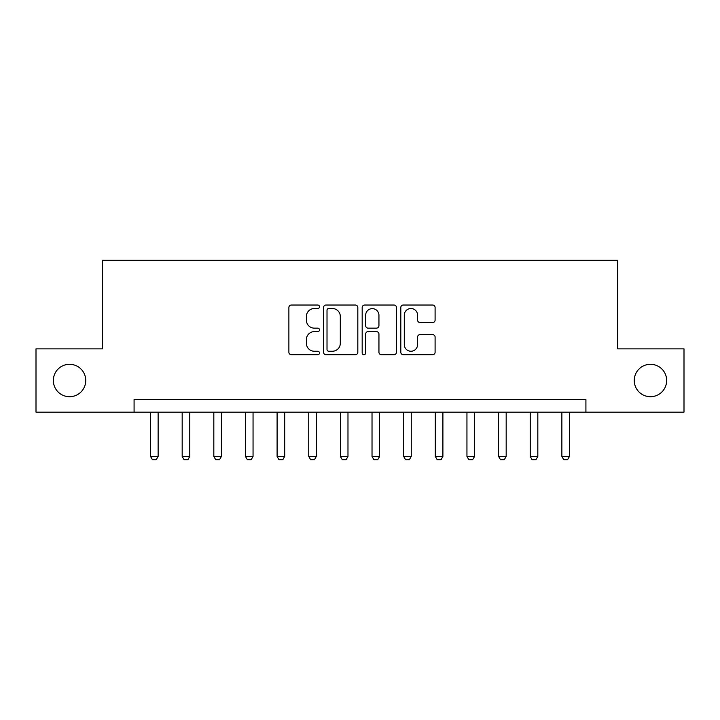 <?xml version="1.0" encoding="UTF-8"?>
<svg xmlns="http://www.w3.org/2000/svg" width="720" height="720" viewBox="0 0 720 720"><rect width="100%" height="100%" fill="white"/><g stroke="black" fill="none" stroke-linecap="round" stroke-linejoin="round"><path stroke-width="1.08" d="M319.5 306.774A1.737 1.737 0 0 0 317.763 305.028L291.366 305.028A2.484 2.484 0 0 0 288.882 307.521L288.882 352.242A2.484 2.484 0 0 0 291.366 354.726L317.763 354.726A1.737 1.737 0 0 0 319.5 352.989A1.737 1.737 0 0 0 317.763 351.243L314.343 351.243A7.947 7.947 0 0 1 306.396 343.296L306.396 339.57A7.947 7.947 0 0 1 314.343 331.614L317.763 331.614A1.737 1.737 0 0 0 319.5 329.877A1.737 1.737 0 0 0 317.763 328.14L314.343 328.14A7.947 7.947 0 0 1 306.396 320.184L306.396 316.458A7.947 7.947 0 0 1 314.343 308.511L317.763 308.511A1.737 1.737 0 0 0 319.5 306.774M634.257 380.502A16.2 16.2 0 0 0 650.457 396.702A16.2 16.2 0 0 0 666.657 380.502A16.2 16.2 0 0 0 650.457 364.302A16.2 16.2 0 0 0 634.257 380.502M53.343 380.502A16.2 16.2 0 0 0 69.543 396.702A16.2 16.2 0 0 0 85.743 380.502A16.2 16.2 0 0 0 69.543 364.302A16.2 16.2 0 0 0 53.343 380.502M432.612 322.551A2.484 2.484 0 0 0 435.096 320.067L435.096 307.521A2.484 2.484 0 0 0 432.612 305.028L403.29 305.028A2.484 2.484 0 0 0 400.806 307.521L400.806 352.242A2.484 2.484 0 0 0 403.29 354.726L432.612 354.726A2.484 2.484 0 0 0 435.096 352.242L435.096 337.086A2.484 2.484 0 0 0 432.612 334.602L420.066 334.602A2.484 2.484 0 0 0 417.582 337.086L417.582 344.601A6.642 6.642 0 0 1 410.931 351.243A6.642 6.642 0 0 1 404.289 344.601L404.289 315.153A6.642 6.642 0 0 1 410.931 308.511A6.642 6.642 0 0 1 417.582 315.153L417.582 320.067A2.484 2.484 0 0 0 420.066 322.551L432.612 322.551M134.082 412.146L36 412.146L36 348.858L102.447 348.858L102.447 260.271L617.553 260.271L617.553 348.858L684 348.858L684 412.146L585.918 412.146L585.918 399.483L134.082 399.483L134.082 412.146L585.918 412.146M357.822 307.521A2.484 2.484 0 0 0 355.338 305.028L326.025 305.028A2.484 2.484 0 0 0 323.541 307.521L323.541 352.242A2.484 2.484 0 0 0 326.025 354.726L355.338 354.726A2.484 2.484 0 0 0 357.822 352.242L357.822 307.521M364.662 305.028L393.975 305.028A2.484 2.484 0 0 1 396.459 307.521L396.459 352.242A2.484 2.484 0 0 1 393.975 354.726L381.429 354.726A2.484 2.484 0 0 1 378.945 352.242L378.945 334.098A2.484 2.484 0 0 0 376.461 331.614L368.136 331.614A2.484 2.484 0 0 0 365.652 334.098L365.652 352.989A1.737 1.737 0 0 1 363.915 354.726A1.737 1.737 0 0 1 362.178 352.989L362.178 307.521A2.484 2.484 0 0 1 364.662 305.028M328.752 308.511A1.737 1.737 0 0 0 327.015 310.248L327.015 349.506A1.737 1.737 0 0 0 328.752 351.243L332.361 351.243A7.947 7.947 0 0 0 340.308 343.296L340.308 316.458A7.947 7.947 0 0 0 332.361 308.511L328.752 308.511M378.945 315.279A6.642 6.642 0 0 0 372.303 308.637A6.642 6.642 0 0 0 365.652 315.279L365.652 325.656A2.484 2.484 0 0 0 368.136 328.14L376.461 328.14A2.484 2.484 0 0 0 378.945 325.656L378.945 315.279M150.543 412.146L150.543 456.444L158.13 456.444L158.13 412.146M158.13 456.444L156.231 459.729L152.433 459.729L150.543 456.444M182.178 412.146L182.178 456.444L189.774 456.444L189.774 412.146M189.774 456.444L187.875 459.729L184.077 459.729L182.178 456.444M213.822 412.146L213.822 456.444L221.418 456.444L221.418 412.146M221.418 456.444L219.519 459.729L215.721 459.729L213.822 456.444M245.457 412.146L245.457 456.444L253.053 456.444L253.053 412.146M253.053 456.444L251.154 459.729L247.356 459.729L245.457 456.444M277.101 412.146L277.101 456.444L284.697 456.444L284.697 412.146M284.697 456.444L282.798 459.729L279 459.729L277.101 456.444M308.745 412.146L308.745 456.444L316.332 456.444L316.332 412.146M316.332 456.444L314.433 459.729L310.644 459.729L308.745 456.444M340.38 412.146L340.38 456.444L347.976 456.444L347.976 412.146M347.976 456.444L346.077 459.729L342.279 459.729L340.38 456.444M372.024 412.146L372.024 456.444L379.62 456.444L379.62 412.146M379.62 456.444L377.721 459.729L373.923 459.729L372.024 456.444M403.668 412.146L403.668 456.444L411.255 456.444L411.255 412.146M411.255 456.444L409.356 459.729L405.558 459.729M403.668 456.444L405.567 459.729M435.303 412.146L435.303 456.444L442.899 456.444L442.899 412.146M442.899 456.444L441 459.729L437.202 459.729L435.303 456.444M466.947 412.146L466.947 456.444L474.543 456.444L474.543 412.146M474.543 456.444L472.644 459.729L468.846 459.729L466.947 456.444M498.582 412.146L498.582 456.444L506.178 456.444L506.178 412.146M506.178 456.444L504.279 459.729L500.481 459.729L498.582 456.444M530.226 412.146L530.226 456.444L537.822 456.444L537.822 412.146M537.822 456.444L535.923 459.729L532.125 459.729L530.226 456.444M561.87 412.146L561.87 456.444L569.457 456.444L569.457 412.146M569.457 456.444L567.558 459.729L563.769 459.729L561.87 456.444"/></g></svg>

